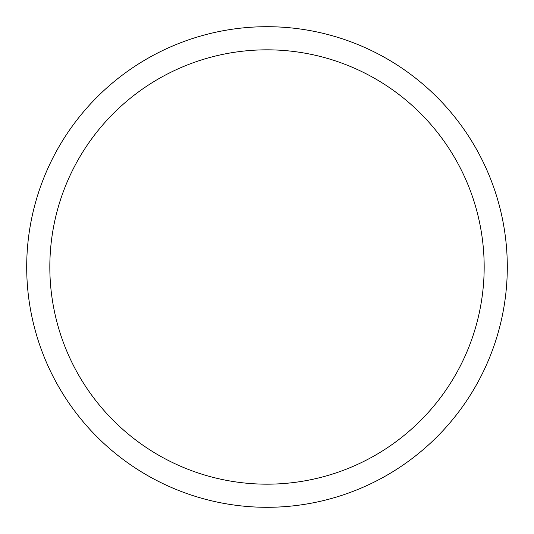 <?xml version="1.0" encoding="UTF-8"?>
<svg xmlns="http://www.w3.org/2000/svg" width="534" height="534" viewBox="0 0 534 534"><rect width="100%" height="100%" fill="white"/><g stroke="black" fill="none" stroke-linecap="round" stroke-linejoin="round"><path stroke-width="0.8" d="M267 26.7A240.3 240.3 0 0 1 507.3 267A240.3 240.3 0 0 1 267 507.3A240.3 240.3 0 0 1 26.7 267A240.3 240.3 0 0 1 267 26.7M267 49.829A217.171 217.171 0 0 1 484.171 267A217.171 217.171 0 0 1 267 484.171A217.171 217.171 0 0 1 49.829 267A217.171 217.171 0 0 1 267 49.829"/></g></svg>
